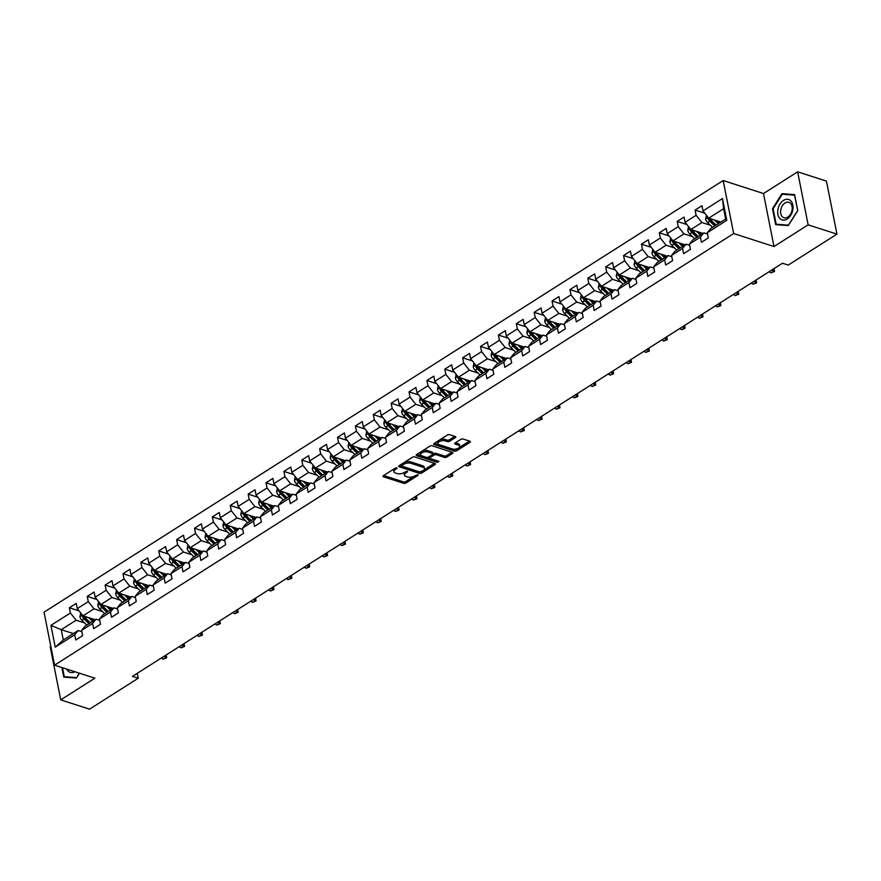 <?xml version="1.0" encoding="UTF-8"?>
<svg xmlns="http://www.w3.org/2000/svg" width="881" height="881" viewBox="0 0 881 881"><rect width="100%" height="100%" fill="white"/><g stroke="black" fill="none" stroke-linecap="round" stroke-linejoin="round"><path stroke-width="1.32" d="M396.935 467.833L395.36 468.086L383.411 475.685A1.619 0.749 168.8 0 0 382.949 476.357A1.619 0.749 168.8 0 0 383.411 476.764L403.773 483.328A1.619 0.749 168.8 0 0 406.031 482.975L417.979 475.377L417.979 474.617L414.852 475.85A5.187 2.412 168.8 0 1 407.628 476.973L405.932 476.423A5.187 2.412 168.8 0 1 404.456 475.145A5.187 2.412 168.8 0 1 405.91 472.965L407.463 471.225L404.335 472.458A5.187 2.412 168.8 0 1 397.111 473.582L395.415 473.031A5.187 2.412 168.8 0 1 393.928 471.753A5.187 2.412 168.8 0 1 395.393 469.573L396.935 467.833M455.334 437.604A1.619 0.749 168.8 0 0 455.785 436.932A1.619 0.749 168.8 0 0 455.323 436.524L449.607 434.685A1.619 0.749 168.8 0 0 447.361 435.038L434.08 443.473A1.619 0.749 168.8 0 0 433.628 444.156A1.619 0.749 168.8 0 0 434.091 444.553L454.453 451.116A1.619 0.749 168.8 0 0 456.699 450.764L469.98 442.328A1.619 0.749 168.8 0 0 470.432 441.645A1.619 0.749 168.8 0 0 469.969 441.249L463.076 439.024A1.619 0.749 168.8 0 0 460.818 439.377L455.136 442.989A1.619 0.749 168.8 0 0 454.673 443.661A1.619 0.749 168.8 0 0 455.147 444.068L458.56 445.169A4.328 2.015 168.8 0 1 459.805 446.238A4.328 2.015 168.8 0 1 457.371 448.649A4.328 2.015 168.8 0 1 452.548 448.991L439.145 444.674A4.328 2.015 168.8 0 1 437.901 443.606A4.328 2.015 168.8 0 1 440.335 441.194A4.328 2.015 168.8 0 1 445.158 440.841L447.394 441.568A1.619 0.749 168.8 0 0 449.651 441.216L455.334 437.604L455.103 436.458M773.992 246.548L808.141 224.842L836.95 234.126L826.455 181.112L797.646 171.828L763.497 193.534L723.158 180.528L733.664 233.542L773.992 246.548L763.497 193.534M50.845 646.478L50.228 646.874L60.734 699.888L94.884 678.183L54.545 665.177L733.664 233.542M60.734 699.888L89.543 709.172L138.24 678.216L137.271 673.315M836.95 234.126L788.242 265.082L782.482 263.232L132.48 676.366L138.24 678.216M414.632 456.92A1.619 0.749 168.8 0 0 412.374 457.272L399.104 465.708A1.619 0.749 168.8 0 0 398.641 466.39A1.619 0.749 168.8 0 0 399.104 466.787L419.466 473.35A1.619 0.749 168.8 0 0 421.724 472.998L434.994 464.562A1.619 0.749 168.8 0 0 435.456 463.891A1.619 0.749 168.8 0 0 434.994 463.483L414.632 456.92M416.592 454.585L429.862 446.149A1.619 0.749 168.8 0 1 432.119 445.797L452.482 452.371A1.619 0.749 168.8 0 1 452.944 452.768A1.619 0.749 168.8 0 1 452.482 453.451L446.81 457.063A1.619 0.749 168.8 0 1 444.553 457.404L436.293 454.75A1.619 0.749 168.8 0 0 434.036 455.092L430.269 457.492A1.619 0.749 168.8 0 0 429.807 458.175A1.619 0.749 168.8 0 0 430.269 458.572L438.87 461.347L437.295 462.338L416.592 455.664A1.619 0.749 168.8 0 1 416.129 455.268A1.619 0.749 168.8 0 1 416.592 454.585M723.158 180.528L44.05 612.163L54.545 665.177M704.8 213.202L695.076 210.074L696.111 215.294L685.11 222.287L684.074 217.067L677.203 221.428L678.238 226.659L667.236 233.652L666.201 228.421L659.318 232.793L660.365 238.024L649.363 245.017L648.317 239.786L641.445 244.158L642.48 249.389L631.479 256.382L630.444 251.151L623.572 255.523L624.607 260.754L613.605 267.747L612.57 262.516L605.688 266.888L606.723 272.108L595.721 279.101L594.686 273.87L587.814 278.242L588.849 283.473L577.848 290.466L576.813 285.235L569.941 289.607L570.976 294.838L559.975 301.831L558.939 296.6L552.057 300.972L553.092 306.203L542.09 313.195L541.055 307.965L534.183 312.337L535.219 317.567L524.217 324.56L523.182 319.329L516.31 323.701L517.345 328.921L506.344 335.914L505.309 330.683L498.426 335.055L499.461 340.286L488.459 347.279L487.424 342.048L480.552 346.42L481.588 351.651L470.586 358.644L469.551 353.413L462.668 357.785L463.703 363.016L452.702 370.009L451.667 364.778L444.795 369.15L445.83 374.381L434.829 381.374L433.793 376.143L426.922 380.504L427.957 385.735L416.955 392.728L415.92 387.497L409.037 391.869L410.072 397.1L399.071 404.093L398.036 398.862L391.164 403.234L392.199 408.465L381.198 415.458L380.163 410.227L373.291 414.599L374.326 419.83L363.324 426.822L362.289 421.592L355.406 425.964L356.442 431.194L345.44 438.187L344.405 432.956L337.533 437.317L338.568 442.548L327.567 449.541L326.532 444.31L319.649 448.682L320.684 453.913L309.683 460.906L308.647 455.675L301.776 460.047L302.811 465.278L291.809 472.271L290.774 467.04L283.902 471.412L284.937 476.643L273.936 483.636L272.901 478.405L266.018 482.777L267.053 488.008L256.052 494.99L255.016 489.77L248.145 494.131L249.18 499.362L238.178 506.355L237.143 501.124L230.271 505.496L231.307 510.727L220.305 517.72L219.27 512.489L212.387 516.861L213.422 522.092L202.421 529.085L201.386 523.854L194.514 528.226L195.549 533.457L184.547 540.449L183.512 535.219L176.629 539.59L177.676 544.821L166.674 551.803L165.628 546.583L158.756 550.944L159.791 556.175L148.79 563.168L147.755 557.937L140.883 562.309L141.918 567.54L130.917 574.533L129.881 569.302L122.999 573.674L124.034 578.905L113.032 585.898L111.997 580.667L105.125 585.039L106.161 590.27L95.159 597.263L94.124 592.032L87.252 596.404L88.287 601.624L77.286 608.617L76.251 603.397L69.368 607.758L70.403 612.989L50.922 625.378L55.239 647.15L63.3 639.991L78.189 630.521L81.856 631.71M695.076 210.074L701.959 205.702L702.994 210.933L722.475 198.544L726.781 220.327L707.3 232.705L708.335 237.936L701.463 242.308L700.428 237.077L689.427 244.07L690.462 249.301L683.59 253.673L682.544 248.442L671.542 255.435L672.588 260.666L665.706 265.038L664.67 259.807L653.669 266.8L654.704 272.031L647.832 276.392L646.797 271.172L635.796 278.165L636.831 283.385L629.948 287.757L628.913 282.526L617.911 289.519L618.947 294.75L612.075 299.122L611.04 293.891L600.038 300.884L601.073 306.114L594.201 310.486L593.166 305.255L582.165 312.248L583.2 317.479L576.317 321.851L575.282 316.62L564.28 323.613L565.316 328.844L558.444 333.205L557.409 327.985L546.407 334.967L547.442 340.198L540.571 344.57L539.535 339.339L528.534 346.332L529.569 351.563L522.686 355.935L521.651 350.704L510.65 357.697L511.685 362.928L504.813 367.3L503.778 362.069L492.776 369.062L493.812 374.293L486.929 378.665L485.894 373.434L474.892 380.427L475.927 385.658L469.055 390.019L468.02 384.799L457.019 391.781L458.054 397.012L451.182 401.384L450.147 396.153L439.145 403.146L440.181 408.377L433.298 412.749L432.263 407.518L421.261 414.51L422.296 419.741L415.425 424.113L414.389 418.882L403.388 425.875L404.423 431.106L397.551 435.478L396.516 430.247L385.515 437.24L386.55 442.471L379.667 446.832L378.632 441.601L367.63 448.594L368.665 453.825L361.794 458.197L360.758 452.966L349.757 459.959L350.792 465.19L343.909 469.562L342.874 464.331L331.873 471.324L332.908 476.555L326.036 480.927L325.001 475.696L313.999 482.689L315.035 487.92L308.163 492.292L307.128 487.061L296.126 494.054L297.161 499.285L290.278 503.646L289.243 498.415L278.242 505.408L279.277 510.639L272.405 515.011L271.37 509.78L260.369 516.773L261.404 522.004L254.532 526.375L253.497 521.145L242.495 528.137L243.53 533.368L236.648 537.74L235.612 532.509L224.611 539.502L225.646 544.733L218.774 549.105L217.739 543.874L206.738 550.867L207.773 556.087L200.901 560.459L199.855 555.228L188.853 562.221L189.9 567.452L183.017 571.824L181.982 566.593L170.98 573.586L172.015 578.817L165.143 583.189L164.108 577.958L153.107 584.951L154.142 590.182L147.259 594.554L146.224 589.323L135.222 596.316L136.258 601.547L129.386 605.919L128.351 600.688L117.349 607.681L118.384 612.901L111.513 617.273L110.477 612.042L99.476 619.035L100.511 624.266L93.628 628.638L92.593 623.407L81.592 630.4L82.627 635.63L75.755 640.002L74.72 634.772L55.239 647.15M702.983 233.421L690.858 229.512L701.86 222.519L710.339 225.25M707.564 234.016L703.897 232.837L692.895 239.83L689.427 244.07M701.86 222.519L696.111 215.294M690.858 229.512L685.11 222.287M700.428 237.077L703.897 232.837M685.099 244.786L672.985 240.876L683.986 233.883L692.466 236.615M689.68 245.381L686.024 244.202L675.022 251.184L671.542 255.435M683.986 233.883L678.238 226.659M672.985 240.876L667.236 233.652M682.544 248.442L686.024 244.202M667.225 256.14L655.101 252.23L666.102 245.237L674.593 247.979M671.807 256.734L668.15 255.556L657.149 262.549L653.669 266.8M666.102 245.237L660.365 238.024M655.101 252.23L649.363 245.017M664.67 259.807L668.15 255.556M649.352 267.505L637.227 263.595L648.229 256.602L656.708 259.344M653.933 268.099L650.266 266.921L639.265 273.914L635.796 278.165M648.229 256.602L642.48 249.389M637.227 263.595L631.479 256.382M646.797 271.172L650.266 266.921M631.468 278.87L619.343 274.96L630.344 267.967L638.835 270.698M636.049 279.464L632.393 278.286L621.391 285.279L617.911 289.519M630.344 267.967L624.607 260.754M619.343 274.96L613.605 267.747M628.913 282.526L632.393 278.286M613.594 290.234L601.47 286.325L612.471 279.332L620.951 282.063M618.176 290.829L614.52 289.651L603.518 296.644L600.038 300.884M612.471 279.332L606.723 272.108M601.47 286.325L595.721 279.101M611.04 293.891L614.52 289.651M595.721 301.599L583.596 297.69L594.598 290.697L603.078 293.428M600.291 302.194L596.635 301.005L585.634 307.998L582.165 312.248M594.598 290.697L588.849 283.473M583.596 297.69L577.848 290.466M593.166 305.255L596.635 301.005M577.837 312.953L565.712 309.044L576.714 302.051L585.204 304.793M582.418 313.548L578.762 312.37L567.76 319.363L564.28 323.613M576.714 302.051L570.976 294.838M565.712 309.044L559.975 301.831M575.282 316.62L578.762 312.37M559.964 324.318L547.839 320.409L558.84 313.416L567.32 316.158M564.545 324.913L560.878 323.734L549.876 330.727L546.407 334.967M558.84 313.416L553.092 306.203M547.839 320.409L542.09 313.195M557.409 327.985L560.878 323.734M542.079 335.683L529.966 331.774L540.967 324.781L549.447 327.512M546.66 336.278L543.004 335.099L532.003 342.092L528.534 346.332M540.967 324.781L535.219 317.567M529.966 331.774L524.217 324.56M539.535 339.339L543.004 335.099M524.206 347.048L512.081 343.138L523.083 336.146L531.573 338.877M528.787 347.643L525.131 346.464L514.13 353.457L510.65 357.697M523.083 336.146L517.345 328.921M512.081 343.138L506.344 335.914M521.651 350.704L525.131 346.464M506.333 358.413L494.208 354.503L505.209 347.51L513.689 350.242M510.914 359.007L507.247 357.818L496.245 364.811L492.776 369.062M505.209 347.51L499.461 340.286M494.208 354.503L488.459 347.279M503.778 362.069L507.247 357.818M488.448 369.767L476.324 365.857L487.325 358.864L495.816 361.606M493.03 370.361L489.373 369.183L478.372 376.176L474.892 380.427M487.325 358.864L481.588 351.651M476.324 365.857L470.586 358.644M485.894 373.434L489.373 369.183M470.575 381.132L458.45 377.222L469.452 370.229L477.931 372.971M475.156 381.726L471.5 380.548L460.499 387.541L457.019 391.781M469.452 370.229L463.703 363.016M458.45 377.222L452.702 370.009M468.02 384.799L471.5 380.548M452.702 392.497L440.577 388.587L451.579 381.594L460.058 384.325M457.283 393.091L453.616 391.913L442.614 398.906L439.145 403.146M451.579 381.594L445.83 374.381M440.577 388.587L434.829 381.374M450.147 396.153L453.616 391.913M434.818 403.861L422.693 399.952L433.694 392.959L442.185 395.69M439.399 404.456L435.743 403.278L424.741 410.271L421.261 414.51M433.694 392.959L427.957 385.735M422.693 399.952L416.955 392.728M432.263 407.518L435.743 403.278M416.944 415.226L404.82 411.317L415.821 404.324L424.301 407.055M421.525 415.821L417.858 414.632L406.857 421.625L403.388 425.875M415.821 404.324L410.072 397.1M404.82 411.317L399.071 404.093M414.389 418.882L417.858 414.632M399.06 426.58L386.946 422.671L397.948 415.678L406.427 418.42M403.641 427.175L399.985 425.997L388.984 432.989L385.515 437.24M397.948 415.678L392.199 408.465M386.946 422.671L381.198 415.458M396.516 430.247L399.985 425.997M381.187 437.945L369.062 434.036L380.063 427.043L388.554 429.785M385.768 438.54L382.112 437.361L371.11 444.354L367.63 448.594M380.063 427.043L374.326 419.83M369.062 434.036L363.324 426.822M378.632 441.601L382.112 437.361M363.313 449.31L351.189 445.401L362.19 438.408L370.67 441.139M367.895 449.905L364.227 448.726L353.226 455.719L349.757 459.959M362.19 438.408L356.442 431.194M351.189 445.401L345.44 438.187M360.758 452.966L364.227 448.726M345.429 460.675L333.304 456.765L344.306 449.773L352.796 452.504M350.01 461.27L346.354 460.091L335.353 467.084L331.873 471.324M344.306 449.773L338.568 442.548M333.304 456.765L327.567 449.541M342.874 464.331L346.354 460.091M327.556 472.04L315.431 468.13L326.433 461.137L334.912 463.869M332.137 472.634L328.481 471.445L317.479 478.438L313.999 482.689M326.433 461.137L320.684 453.913M315.431 468.13L309.683 460.906M325.001 475.696L328.481 471.445M309.683 483.394L297.558 479.484L308.559 472.491L317.039 475.233M314.264 483.988L310.597 482.81L299.595 489.803L296.126 494.054M308.559 472.491L302.811 465.278M297.558 479.484L291.809 472.271M307.128 487.061L310.597 482.81M291.798 494.759L279.673 490.849L290.675 483.856L299.166 486.598M296.379 495.353L292.723 494.175L281.722 501.168L278.242 505.408M290.675 483.856L284.937 476.643M279.673 490.849L273.936 483.636M289.243 498.415L292.723 494.175M273.925 506.123L261.8 502.214L272.802 495.221L281.281 497.952M278.506 506.718L274.839 505.54L263.837 512.533L260.369 516.773M272.802 495.221L267.053 488.008M261.8 502.214L256.052 494.99M271.37 509.78L274.839 505.54M256.052 517.488L243.927 513.579L254.928 506.586L263.408 509.317M260.622 518.083L256.966 516.905L245.964 523.898L242.495 528.137M254.928 506.586L249.18 499.362M243.927 513.579L238.178 506.355M253.497 521.145L256.966 516.905M238.167 528.842L226.043 524.933L237.044 517.951L245.535 520.682M242.749 529.448L239.092 528.259L228.091 535.252L224.611 539.502M237.044 517.951L231.307 510.727M226.043 524.933L220.305 517.72M235.612 532.509L239.092 528.259M220.294 540.207L208.169 536.298L219.171 529.305L227.65 532.047M224.875 540.802L221.208 539.624L210.207 546.616L206.738 550.867M219.171 529.305L213.422 522.092M208.169 536.298L202.421 529.085M217.739 543.874L221.208 539.624M202.41 551.572L190.285 547.663L201.286 540.67L209.777 543.412M206.991 552.167L203.335 550.988L192.333 557.981L188.853 562.221M201.286 540.67L195.549 533.457M190.285 547.663L184.547 540.449M199.855 555.228L203.335 550.988M184.536 562.937L172.412 559.028L183.413 552.035L191.904 554.766M189.118 563.532L185.462 562.353L174.46 569.346L170.98 573.586M183.413 552.035L177.676 544.821M172.412 559.028L166.674 551.803M181.982 566.593L185.462 562.353M166.663 574.302L154.538 570.392L165.54 563.4L174.02 566.131M171.244 574.897L167.577 573.718L156.576 580.7L153.107 584.951M165.54 563.4L159.791 556.175M154.538 570.392L148.79 563.168M164.108 577.958L167.577 573.718M148.779 585.656L136.654 581.746L147.656 574.764L156.146 577.495M153.36 586.25L149.704 585.072L138.702 592.065L135.222 596.316M147.656 574.764L141.918 567.54M136.654 581.746L130.917 574.533M146.224 589.323L149.704 585.072M130.906 597.021L118.781 593.111L129.782 586.118L138.262 588.86M135.487 597.615L131.831 596.437L120.829 603.43L117.349 607.681M129.782 586.118L124.034 578.905M118.781 593.111L113.032 585.898M128.351 600.688L131.831 596.437M113.032 608.386L100.908 604.476L111.909 597.483L120.389 600.225M117.602 608.98L113.946 607.802L102.945 614.795L99.476 619.035M111.909 597.483L106.161 590.27M100.908 604.476L95.159 597.263M110.477 612.042L113.946 607.802M95.148 619.75L83.023 615.841L94.025 608.848L102.515 611.579M99.729 620.345L96.073 619.167L85.072 626.16L81.592 630.4M94.025 608.848L88.287 601.624M83.023 615.841L77.286 608.617M92.593 623.407L96.073 619.167M73.376 633.593L61.252 629.684L76.151 620.213L84.631 622.944M76.151 620.213L70.403 612.989M63.3 639.991L61.252 629.684L50.922 625.378M74.72 634.772L78.189 630.521M808.141 224.842L797.646 171.828M707.3 232.705L710.78 228.465L725.68 218.995L723.631 208.676L708.731 218.147L720.856 222.056M726.781 220.327L725.68 218.995M723.631 208.676L722.475 198.544M708.731 218.147L702.994 210.933M79.092 610.896L69.368 607.758M96.965 599.532L87.252 596.404M114.849 588.167L105.125 585.039M132.723 576.813L122.999 573.674M150.607 565.448L140.883 562.309M168.48 554.083L158.756 550.944M186.354 542.718L176.629 539.59M204.238 531.353L194.514 528.226M222.111 519.999L212.387 516.861M239.984 508.634L230.271 505.496M257.869 497.269L248.145 494.131M275.742 485.905L266.018 482.777M293.626 474.54L283.902 471.412M311.5 463.186L301.776 460.047M329.373 451.821L319.649 448.682M347.257 440.456L337.533 437.317M365.13 429.091L355.406 425.964M383.004 417.737L373.291 414.599M400.888 406.372L391.164 403.234M418.761 395.007L409.037 391.869M436.635 383.642L426.922 380.504M454.519 372.278L444.795 369.15M472.392 360.924L462.668 357.785M490.276 349.559L480.552 346.42M508.15 338.194L498.426 335.055M526.023 326.829L516.31 323.701M543.907 315.464L534.183 312.337M561.781 304.11L552.057 300.972M579.654 292.745L569.941 289.607M597.538 281.38L587.814 278.242M615.412 270.015L605.688 266.888M633.296 258.651L623.572 255.523M651.169 247.297L641.445 244.158M669.042 235.932L659.318 232.793M686.927 224.567L677.203 221.428M61.868 667.534L63.762 677.104L76.405 678.051L79.466 673.205M794.607 194.613L781.965 193.655L772.494 208.665L775.654 224.633L788.286 225.591L797.768 210.581L794.607 194.613M773.133 208.874L772.494 208.665M784.178 194.371L781.965 193.655M394.369 468.714A5.187 2.412 168.8 0 0 393.653 470.322L393.928 471.753M404.886 472.106A5.187 2.412 168.8 0 0 404.17 473.714L404.456 475.145M383.687 475.509L403.487 481.896A1.619 0.749 168.8 0 0 405.745 481.544L413.905 476.357M423.75 470.102L434.432 463.307M399.379 465.531L419.18 471.919A1.619 0.749 168.8 0 0 420.028 471.996M401.923 465.432L401.923 466.181L419.797 471.952L423.001 470.663A5.187 2.412 168.8 0 0 424.466 468.494A5.187 2.412 168.8 0 0 422.99 467.216L410.766 463.274A5.187 2.412 168.8 0 0 403.553 464.397L401.923 465.432L401.648 464.078M401.351 464.276L401.604 465.906M424.466 468.494L424.19 467.062A5.187 2.412 168.8 0 0 422.704 465.774L422.99 467.216M404.214 462.459A5.187 2.412 168.8 0 1 410.491 461.842L422.704 465.774M451.931 452.184L446.524 455.62L446.81 457.063M432.813 454.255L433.749 453.66A1.619 0.749 168.8 0 1 436.007 453.308L444.266 455.973A1.619 0.749 168.8 0 0 446.524 455.62M429.62 456.38A1.619 0.749 168.8 0 0 429.532 456.732L429.807 458.175M416.867 454.409L437.681 460.961M427.726 451.986A4.328 2.015 168.8 0 0 422.902 452.327A4.328 2.015 168.8 0 0 420.468 454.739A4.328 2.015 168.8 0 0 421.702 455.807L426.426 457.327A1.619 0.749 168.8 0 0 428.684 456.975L432.45 454.585A1.619 0.749 168.8 0 0 432.912 453.902A1.619 0.749 168.8 0 0 432.45 453.506L427.726 451.986L427.439 450.554A4.328 2.015 168.8 0 0 421.955 451.171M420.942 451.821A4.328 2.015 168.8 0 0 420.182 453.308L420.468 454.739M432.912 453.902L432.626 452.471A1.619 0.749 168.8 0 0 432.164 452.074L432.45 453.506M427.439 450.554L432.164 452.074M439.707 439.894A4.328 2.015 168.8 0 1 444.872 439.41L447.108 440.137A1.619 0.749 168.8 0 0 449.365 439.784L454.772 436.348M438.176 440.874A4.328 2.015 168.8 0 0 437.615 442.163L437.901 443.606M459.805 446.238L459.519 444.806A4.328 2.015 168.8 0 0 458.274 443.738L458.56 445.169M455.411 442.813L458.274 443.738M434.355 443.297L454.167 449.684A1.619 0.749 168.8 0 0 456.424 449.332L457.713 448.517M459.243 447.537L469.419 441.073M80.733 612.956L79.896 616.711A4.372 2.478 57.6 0 0 81.889 620.257L86.79 625.058M88.695 617.669L92.527 621.413M91.426 618.55L93.606 620.687A10.473 5.947 57.6 0 0 93.639 620.709M90.082 622.966A10.473 5.947 -122.4 0 1 90.049 622.944L84.587 617.581A2.225 1.266 -122.4 0 1 84.091 616.986L82.429 616.447A4.372 2.478 57.6 0 0 84.069 618.88L88.97 623.682M90.347 622.801L85.446 617.999A4.372 2.478 -122.4 0 1 84.102 616.182M82.605 615.301L82.429 616.447M161.245 658.074L163.139 659.164L166.013 657.347L165.969 655.079M164.108 656.257L166.674 657.788L163.139 659.164M166.212 654.924L166.674 657.788M66.042 677.269L64.291 676.707L62.518 667.743M79.356 673.172L76.537 677.632L64.291 676.707M66.736 669.108A10.726 7.279 -72.1 0 0 74.885 671.729M783.517 200.383A10.726 7.279 -72.1 0 0 777.912 214.435A10.726 7.279 -72.1 0 0 787.207 219.006A10.726 7.279 -72.1 0 0 792.812 204.965A10.726 7.279 -72.1 0 0 783.517 200.383M785.015 202.982A8.116 5.517 -72.1 0 0 780.632 211.044A8.116 5.517 -72.1 0 0 783.914 217.761A8.116 5.517 -72.1 0 0 787.801 217.089A8.116 5.517 -72.1 0 0 792.195 209.028A8.116 5.517 -72.1 0 0 788.902 202.311A8.116 5.517 -72.1 0 0 785.015 202.982M797.602 210.625L788.418 225.162L776.172 224.237L773.111 208.775L782.295 194.227L794.541 195.153L797.723 210.658M777.923 224.809L776.172 224.237M98.606 601.591L97.78 605.346A4.372 2.478 57.6 0 0 99.773 608.892L104.674 613.694M106.568 606.304L110.4 610.059M109.299 607.185L111.48 609.322A10.473 5.947 57.6 0 0 111.513 609.355M107.956 611.612A10.473 5.947 -122.4 0 1 107.934 611.579L102.46 606.216A2.225 1.266 -122.4 0 1 101.965 605.621L100.313 605.082A4.372 2.478 57.6 0 0 101.943 607.516L106.843 612.317M108.22 611.436L103.319 606.635A4.372 2.478 -122.4 0 1 101.976 604.818M100.478 603.937L100.313 605.082M116.49 590.226L115.653 593.981A4.372 2.478 57.6 0 0 117.647 597.538L122.547 602.34M124.452 594.939L128.274 598.695M127.183 595.82L129.364 597.957A10.473 5.947 57.6 0 0 129.386 597.99M125.84 600.247A10.473 5.947 -122.4 0 1 125.807 600.214L120.334 594.862A2.225 1.266 -122.4 0 1 119.849 594.257L118.186 593.728A4.372 2.478 57.6 0 0 119.827 596.151L124.728 600.952M126.104 600.082L121.204 595.281A4.372 2.478 -122.4 0 1 119.849 593.464M118.351 592.583L118.186 593.728M179.129 646.709L181.023 647.799L183.887 645.982L183.854 643.714M181.993 644.892L184.547 646.423L181.023 647.799M184.085 643.559L184.547 646.423M197.003 635.355L198.897 636.434L201.76 634.617L201.727 632.349M199.866 633.527L202.432 635.058L198.897 636.434M201.958 632.206L202.432 635.058M134.364 578.872L133.538 582.627A4.372 2.478 57.6 0 0 135.52 586.173L140.42 590.975M142.326 583.574L146.158 587.33M145.057 584.455L147.237 586.592A10.473 5.947 57.6 0 0 147.27 586.625M143.713 588.882A10.473 5.947 -122.4 0 1 143.68 588.849L138.218 583.497A2.225 1.266 -122.4 0 1 137.722 582.892L136.059 582.363A4.372 2.478 57.6 0 0 137.7 584.786L142.601 589.587M143.977 588.717L139.077 583.916A4.372 2.478 -122.4 0 1 137.733 582.099M136.236 581.218L136.059 582.363M152.237 567.507L151.411 571.262A4.372 2.478 57.6 0 0 153.404 574.808L158.305 579.61M160.199 572.221L164.031 575.965M165.11 575.238A10.473 5.947 57.6 0 0 165.143 575.26L162.93 573.102M161.586 577.518A10.473 5.947 -122.4 0 1 161.564 577.495L156.091 572.132A2.225 1.266 -122.4 0 1 155.596 571.538L153.944 570.998A4.372 2.478 57.6 0 0 155.585 573.421L160.474 578.222M161.851 577.352L156.95 572.551A4.372 2.478 -122.4 0 1 155.607 570.734M154.109 569.853L153.944 570.998M170.121 556.142L169.284 559.898A4.372 2.478 57.6 0 0 171.277 563.444L176.178 568.245M178.083 560.856L181.904 564.6M180.814 561.737L182.995 563.873A10.473 5.947 57.6 0 0 183.017 563.895M179.471 566.153A10.473 5.947 -122.4 0 1 179.438 566.131L173.975 560.768A2.225 1.266 -122.4 0 1 173.48 560.173L171.817 559.633A4.372 2.478 57.6 0 0 173.458 562.067L178.358 566.868M179.735 565.987L174.834 561.186A4.372 2.478 -122.4 0 1 173.48 559.369M171.982 558.488L171.817 559.633M214.876 623.99L216.77 625.081L219.644 623.252L219.6 620.984M217.75 622.173L220.305 623.704L216.77 625.081M219.843 620.841L220.305 623.704M232.76 612.625L234.654 613.716L237.518 611.888L237.485 609.619M235.623 610.808L238.189 612.339L234.654 613.716M237.716 609.476L238.189 612.339M250.633 601.26L252.528 602.351L255.391 600.534L255.358 598.265M253.497 599.443L256.063 600.974L252.528 602.351M255.589 598.111L256.063 600.974M187.994 544.777L187.168 548.533A4.372 2.478 57.6 0 0 189.162 552.079L194.062 556.88M195.956 549.491L199.789 553.246M198.688 550.372L200.868 552.508A10.473 5.947 57.6 0 0 200.901 552.541M197.344 554.799A10.473 5.947 -122.4 0 1 197.322 554.766L191.849 549.403A2.225 1.266 -122.4 0 1 191.353 548.808L189.701 548.268A4.372 2.478 57.6 0 0 191.331 550.702L196.232 555.504M197.608 554.623L192.708 549.821A4.372 2.478 -122.4 0 1 191.364 548.004M189.867 547.123L189.701 548.268M268.518 589.907L270.412 590.986L273.275 589.169L273.242 586.9M271.381 588.079L273.936 589.609L270.412 590.986M273.473 586.746L273.936 589.609M205.879 533.412L205.042 537.168A4.372 2.478 57.6 0 0 207.035 540.725L211.936 545.526M213.841 538.126L217.662 541.881M218.752 541.143A10.473 5.947 57.6 0 0 218.774 541.176L216.572 539.007M215.228 543.434A10.473 5.947 -122.4 0 1 215.195 543.401L209.722 538.049A2.225 1.266 -122.4 0 1 209.238 537.443L207.575 536.914A4.372 2.478 57.6 0 0 209.215 539.337L214.116 544.139M215.482 543.269L210.592 538.467A4.372 2.478 -122.4 0 1 209.238 536.65M207.74 535.769L207.575 536.914M286.391 578.542L288.285 579.621L291.148 577.804L291.115 575.535M289.254 576.714L291.82 578.244L288.285 579.621M291.347 575.392L291.82 578.244M223.752 522.059L222.915 525.814A4.372 2.478 57.6 0 0 224.908 529.36L229.809 534.161M231.714 526.761L235.546 530.516M234.445 527.642L236.626 529.778A10.473 5.947 57.6 0 0 236.648 529.811M233.102 532.069A10.473 5.947 -122.4 0 1 233.069 532.036L227.606 526.684A2.225 1.266 -122.4 0 1 227.111 526.078L225.448 525.55A4.372 2.478 57.6 0 0 227.089 527.972L231.989 532.774M233.366 531.904L228.465 527.102A4.372 2.478 -122.4 0 1 227.122 525.285M225.624 524.404L225.448 525.55M304.264 567.177L306.159 568.267L309.022 566.439L308.989 564.17M307.128 565.36L309.694 566.89L306.159 568.267M309.231 564.027L309.694 566.89M241.625 510.694L240.799 514.449A4.372 2.478 57.6 0 0 242.793 517.995L247.693 522.796M249.587 515.407L253.42 519.151M252.318 516.288L254.499 518.424A10.473 5.947 57.6 0 0 254.532 518.446M250.975 520.704A10.473 5.947 -122.4 0 1 250.953 520.682L245.48 515.319A2.225 1.266 -122.4 0 1 244.984 514.724L243.332 514.185A4.372 2.478 57.6 0 0 244.962 516.607L249.863 521.409M251.239 520.539L246.339 515.737A4.372 2.478 -122.4 0 1 244.995 513.92M243.497 513.039L243.332 514.185M322.149 555.812L324.043 556.902L326.906 555.074L326.873 552.816M325.012 553.995L327.567 555.526L324.043 556.902M327.104 552.662L327.567 555.526M259.51 499.329L258.673 503.084A4.372 2.478 57.6 0 0 260.666 506.63L265.566 511.432M267.472 504.042L271.293 507.797M272.383 507.06A10.473 5.947 57.6 0 0 272.405 507.082L270.203 504.923M268.859 509.339A10.473 5.947 -122.4 0 1 268.826 509.317L263.353 503.954A2.225 1.266 -122.4 0 1 262.868 503.359L261.205 502.82A4.372 2.478 57.6 0 0 262.846 505.254L267.747 510.055M269.123 509.174L264.223 504.373A4.372 2.478 -122.4 0 1 262.868 502.555M261.371 501.674L261.205 502.82M340.022 544.447L341.916 545.537L344.779 543.72L344.746 541.452M342.885 542.63L345.451 544.161L341.916 545.537M344.978 541.297L345.451 544.161M277.383 487.964L276.557 491.719A4.372 2.478 57.6 0 0 278.539 495.265L283.44 500.067M285.345 492.677L289.177 496.432M288.076 493.558L290.256 495.695A10.473 5.947 57.6 0 0 290.29 495.728M286.732 497.985A10.473 5.947 -122.4 0 1 286.699 497.952L281.237 492.589A2.225 1.266 -122.4 0 1 280.742 491.994L279.079 491.455A4.372 2.478 57.6 0 0 280.72 493.889L285.62 498.69M286.997 497.809L282.096 493.008A4.372 2.478 -122.4 0 1 280.753 491.191M279.255 490.321L279.079 491.455M357.895 533.093L359.789 534.172L362.664 532.355L362.62 530.087M360.77 531.265L363.324 532.796L359.789 534.172M362.862 529.933L363.324 532.796M295.256 476.61L294.43 480.365A4.372 2.478 57.6 0 0 296.423 483.911L301.324 488.713M303.218 481.312L307.051 485.068M305.949 482.193L308.13 484.33A10.473 5.947 57.6 0 0 308.163 484.363M304.606 486.62A10.473 5.947 -122.4 0 1 304.584 486.587L299.111 481.235A2.225 1.266 -122.4 0 1 298.615 480.63L296.963 480.101A4.372 2.478 57.6 0 0 298.604 482.524L303.493 487.325M304.87 486.455L299.969 481.654A4.372 2.478 -122.4 0 1 298.626 479.837M297.128 478.956L296.963 480.101M375.78 521.728L377.674 522.807L380.537 520.99L380.504 518.722M378.643 519.9L381.209 521.442L377.674 522.807M380.735 518.579L381.209 521.442M313.14 465.245L312.303 469A4.372 2.478 57.6 0 0 314.297 472.546L319.197 477.348M321.102 469.947L324.924 473.703M326.014 472.965A10.473 5.947 57.6 0 0 326.036 472.998L323.834 470.828M322.49 475.255A10.473 5.947 -122.4 0 1 322.457 475.222L316.995 469.87A2.225 1.266 -122.4 0 1 316.499 469.265L314.836 468.736A4.372 2.478 57.6 0 0 316.477 471.159L321.378 475.96M322.754 475.09L317.854 470.289A4.372 2.478 -122.4 0 1 316.499 468.472M315.002 467.591L314.836 468.736M393.653 510.363L395.547 511.454L398.41 509.625L398.377 507.357M396.516 508.546L399.082 510.077L395.547 511.454M398.608 507.214L399.082 510.077M331.014 453.88L330.188 457.635A4.372 2.478 57.6 0 0 332.181 461.181L337.071 465.983M338.976 458.594L342.808 462.338M341.707 459.475L343.887 461.611A10.473 5.947 57.6 0 0 343.92 461.633M340.363 463.891A10.473 5.947 -122.4 0 1 340.341 463.869L334.868 458.505A2.225 1.266 -122.4 0 1 334.373 457.911L332.721 457.371A4.372 2.478 57.6 0 0 334.351 459.794L339.251 464.595M340.628 463.725L335.727 458.924A4.372 2.478 -122.4 0 1 334.384 457.107M332.886 456.226L332.721 457.371M411.537 498.998L413.431 500.089L416.295 498.261L416.25 496.003M414.4 497.181L416.955 498.712L413.431 500.089M416.493 495.849L416.955 498.712M348.887 442.515L348.061 446.271A4.372 2.478 57.6 0 0 350.054 449.817L354.955 454.618M356.86 447.229L360.681 450.984M359.591 448.11L361.761 450.246A10.473 5.947 57.6 0 0 361.794 450.268M358.248 452.526A10.473 5.947 -122.4 0 1 358.215 452.504L352.741 447.141A2.225 1.266 -122.4 0 1 352.257 446.546L350.594 446.006A4.372 2.478 57.6 0 0 352.235 448.44L357.135 453.241M358.501 452.36L353.611 447.559A4.372 2.478 -122.4 0 1 352.257 445.742M350.759 444.861L350.594 446.006M429.41 487.634L431.305 488.724L434.168 486.907L434.135 484.638M432.274 485.816L434.84 487.347L431.305 488.724M434.366 484.484L434.84 487.347M366.771 431.15L365.934 434.906A4.372 2.478 57.6 0 0 367.928 438.452L372.828 443.253M374.733 435.864L378.566 439.619M379.645 438.881A10.473 5.947 57.6 0 0 379.667 438.914L377.464 436.745M376.121 441.172A10.473 5.947 -122.4 0 1 376.088 441.139L370.626 435.776A2.225 1.266 -122.4 0 1 370.13 435.181L368.467 434.641A4.372 2.478 57.6 0 0 370.108 437.075L375.009 441.877M376.385 440.996L371.485 436.194A4.372 2.478 -122.4 0 1 370.13 434.388M368.643 433.507L368.467 434.641M447.284 476.28L449.178 477.359L452.041 475.542L452.008 473.273M450.147 474.452L452.713 475.982L449.178 477.359M452.25 473.119L452.713 475.982M384.645 419.797L383.819 423.552A4.372 2.478 57.6 0 0 385.812 427.098L390.712 431.899M392.607 424.499L396.439 428.254M395.338 425.38L397.518 427.516A10.473 5.947 57.6 0 0 397.551 427.549M393.994 429.807A10.473 5.947 -122.4 0 1 393.972 429.774L388.499 424.422A2.225 1.266 -122.4 0 1 388.003 423.816L386.352 423.287A4.372 2.478 57.6 0 0 387.981 425.71L392.882 430.512M394.259 429.642L389.358 424.84A4.372 2.478 -122.4 0 1 388.014 423.023M386.517 422.142L386.352 423.287M465.168 464.915L467.062 465.994L469.925 464.177L469.892 461.908M468.031 463.087L470.586 464.628L467.062 465.994M470.124 461.765L470.586 464.628M402.529 408.432L401.692 412.187A4.372 2.478 57.6 0 0 403.685 415.733L408.586 420.534M410.491 413.145L414.312 416.889M413.222 414.015L415.403 416.151A10.473 5.947 57.6 0 0 415.425 416.184M411.879 418.442A10.473 5.947 -122.4 0 1 411.845 418.42L406.372 413.057A2.225 1.266 -122.4 0 1 405.888 412.451L404.225 411.923A4.372 2.478 57.6 0 0 405.866 414.345L410.766 419.147M412.143 418.277L407.242 413.475A4.372 2.478 -122.4 0 1 405.888 411.658M404.39 410.777L404.225 411.923M483.041 453.55L484.935 454.64L487.799 452.812L487.766 450.543M485.905 451.733L488.47 453.263L484.935 454.64M487.997 450.4L488.47 453.263M420.402 397.067L419.565 400.822A4.372 2.478 57.6 0 0 421.559 404.368L426.459 409.169M428.364 401.78L432.197 405.524M433.276 404.797A10.473 5.947 57.6 0 0 433.309 404.82L431.095 402.661M429.752 407.077A10.473 5.947 -122.4 0 1 429.719 407.055L424.257 401.692A2.225 1.266 -122.4 0 1 423.761 401.097L422.098 400.558A4.372 2.478 57.6 0 0 423.739 402.98L428.64 407.782M430.016 406.912L425.116 402.11A4.372 2.478 -122.4 0 1 423.772 400.293M422.274 399.412L422.098 400.558M500.915 442.185L502.809 443.275L505.683 441.458L505.639 439.19M503.789 440.368L506.344 441.899L502.809 443.275M505.881 439.035L506.344 441.899M438.275 385.702L437.45 389.457A4.372 2.478 57.6 0 0 439.443 393.003L444.343 397.805M446.238 390.415L450.07 394.17M448.969 391.296L451.149 393.433A10.473 5.947 57.6 0 0 451.182 393.455M447.625 395.712A10.473 5.947 -122.4 0 1 447.603 395.69L442.13 390.327A2.225 1.266 -122.4 0 1 441.634 389.732L439.982 389.193A4.372 2.478 57.6 0 0 441.623 391.627L446.513 396.428M447.889 395.547L442.989 390.746A4.372 2.478 -122.4 0 1 441.645 388.928M440.148 388.047L439.982 389.193M518.799 430.82L520.693 431.91L523.556 430.093L523.523 427.825M521.662 429.003L524.228 430.534L520.693 431.91M523.755 427.67L524.228 430.534M456.16 374.337L455.323 378.092A4.372 2.478 57.6 0 0 457.316 381.649L462.217 386.44M464.122 379.05L467.943 382.806M466.853 379.931L469.033 382.068A10.473 5.947 57.6 0 0 469.055 382.101M465.509 384.358A10.473 5.947 -122.4 0 1 465.476 384.325L460.014 378.962A2.225 1.266 -122.4 0 1 459.519 378.367L457.856 377.828A4.372 2.478 57.6 0 0 459.497 380.262L464.397 385.063M465.774 384.182L460.873 379.381A4.372 2.478 -122.4 0 1 459.519 377.575M458.021 376.694L457.856 377.828M536.672 419.466L538.566 420.545L541.43 418.728L541.397 416.46M539.535 417.638L542.101 419.169L538.566 420.545M541.628 416.306L542.101 419.169M474.033 362.983L473.207 366.738A4.372 2.478 57.6 0 0 475.2 370.284L480.09 375.086M481.995 367.685L485.827 371.441M484.726 368.566L486.907 370.703A10.473 5.947 57.6 0 0 486.94 370.736M483.383 372.993A10.473 5.947 -122.4 0 1 483.35 372.96L477.887 367.608A2.225 1.266 -122.4 0 1 477.392 367.003L475.74 366.474A4.372 2.478 57.6 0 0 477.37 368.897L482.27 373.698M483.647 372.828L478.746 368.027A4.372 2.478 -122.4 0 1 477.403 366.21M475.905 365.329L475.74 366.474M554.545 408.101L556.451 409.18L559.314 407.363L559.27 405.095M557.42 406.273L559.975 407.815L556.451 409.18M559.512 404.952L559.975 407.815M491.906 351.618L491.08 355.373A4.372 2.478 57.6 0 0 493.074 358.919L497.974 363.721M499.868 356.331L503.701 360.076M502.599 357.212L504.78 359.349A10.473 5.947 57.6 0 0 504.813 359.371M501.256 361.628A10.473 5.947 -122.4 0 1 501.234 361.606L495.761 356.243A2.225 1.266 -122.4 0 1 495.265 355.638L493.613 355.109A4.372 2.478 57.6 0 0 495.254 357.532L500.155 362.333M501.52 361.463L496.631 356.662A4.372 2.478 -122.4 0 1 495.276 354.845M493.778 353.964L493.613 355.109M572.43 396.736L574.324 397.827L577.187 395.998L577.154 393.73M575.293 394.919L577.859 396.45L574.324 397.827M577.385 393.587L577.859 396.45M509.791 340.253L508.954 344.008A4.372 2.478 57.6 0 0 510.947 347.555L515.848 352.356M517.753 344.967L521.585 348.711M520.484 345.848L522.664 347.984A10.473 5.947 57.6 0 0 522.686 348.006M519.14 350.264A10.473 5.947 -122.4 0 1 519.107 350.242L513.645 344.878A2.225 1.266 -122.4 0 1 513.149 344.284L511.487 343.744A4.372 2.478 57.6 0 0 513.127 346.167L518.028 350.968M519.405 350.098L514.504 345.297A4.372 2.478 -122.4 0 1 513.149 343.48M511.652 342.599L511.487 343.744M590.303 385.371L592.197 386.462L595.06 384.645L595.027 382.376M593.166 383.554L595.732 385.085L592.197 386.462M595.27 382.222L595.732 385.085M527.664 328.888L526.838 332.644A4.372 2.478 57.6 0 0 528.831 336.19L533.732 340.991M535.626 333.602L539.458 337.357M538.357 334.483L540.538 336.619A10.473 5.947 57.6 0 0 540.571 336.641M537.014 338.899A10.473 5.947 -122.4 0 1 536.992 338.877L531.518 333.514A2.225 1.266 -122.4 0 1 531.023 332.919L529.371 332.379A4.372 2.478 57.6 0 0 531.001 334.813L535.901 339.614M537.278 338.733L532.377 333.932A4.372 2.478 -122.4 0 1 531.034 332.115M529.536 331.234L529.371 332.379M608.187 374.007L610.081 375.097L612.945 373.28L612.912 371.011M611.051 372.189L613.605 373.72L610.081 375.097M613.143 370.857L613.605 373.72M545.548 317.523L544.711 321.279A4.372 2.478 57.6 0 0 546.705 324.836L551.605 329.637M553.51 322.237L557.332 325.992M556.241 323.118L558.422 325.254A10.473 5.947 57.6 0 0 558.444 325.287M554.898 327.545A10.473 5.947 -122.4 0 1 554.865 327.512L549.392 322.16A2.225 1.266 -122.4 0 1 548.907 321.554L547.244 321.014A4.372 2.478 57.6 0 0 548.885 323.448L553.786 328.25M555.162 327.369L550.262 322.578A4.372 2.478 -122.4 0 1 548.907 320.761M547.409 319.88L547.244 321.014M626.061 362.653L627.955 363.732L630.818 361.915L630.785 359.646M628.924 360.825L631.49 362.355L627.955 363.732M631.016 359.492L631.49 362.355M563.422 306.17L562.585 309.925A4.372 2.478 57.6 0 0 564.578 313.471L569.478 318.272M571.384 310.872L575.216 314.627M574.115 311.753L576.295 313.889A10.473 5.947 57.6 0 0 576.328 313.922M572.771 316.18A10.473 5.947 -122.4 0 1 572.738 316.147L567.276 310.795A2.225 1.266 -122.4 0 1 566.78 310.189L565.117 309.66A4.372 2.478 57.6 0 0 566.758 312.083L571.659 316.885M573.035 316.015L568.135 311.213A4.372 2.478 -122.4 0 1 566.791 309.396M565.294 308.515L565.117 309.66M643.934 351.288L645.828 352.378L648.702 350.55L648.658 348.281M646.808 349.46L649.363 351.001L645.828 352.378M648.901 348.138L649.363 351.001M581.295 294.805L580.469 298.56A4.372 2.478 57.6 0 0 582.462 302.106L587.363 306.907M589.257 299.518L593.089 303.262M591.988 300.399L594.168 302.535A10.473 5.947 57.6 0 0 594.201 302.557M590.644 304.815A10.473 5.947 -122.4 0 1 590.622 304.793L585.149 299.43A2.225 1.266 -122.4 0 1 584.654 298.824L583.002 298.296A4.372 2.478 57.6 0 0 584.632 300.718L589.532 305.52M590.909 304.65L586.008 299.848A4.372 2.478 -122.4 0 1 584.665 298.031M583.167 297.15L583.002 298.296M661.818 339.923L663.712 341.013L666.576 339.185L666.543 336.916M664.681 338.106L667.247 339.637L663.712 341.013M666.774 336.773L667.247 339.637M599.179 283.44L598.342 287.195A4.372 2.478 57.6 0 0 600.335 290.741L605.236 295.542M607.141 288.153L610.962 291.897M612.053 291.171A10.473 5.947 57.6 0 0 612.075 291.193L609.872 289.034M608.529 293.45A10.473 5.947 -122.4 0 1 608.496 293.428L603.022 288.065A2.225 1.266 -122.4 0 1 602.538 287.47L600.875 286.931A4.372 2.478 57.6 0 0 602.516 289.353L607.416 294.155M608.793 293.285L603.892 288.483A4.372 2.478 -122.4 0 1 602.538 286.666M601.04 285.785L600.875 286.931M679.692 328.558L681.586 329.648L684.449 327.831L684.416 325.563M682.555 326.741L685.121 328.272L681.586 329.648M684.647 325.408L685.121 328.272M617.052 272.075L616.226 275.83A4.372 2.478 57.6 0 0 618.22 279.376L623.109 284.178M625.014 276.788L628.847 280.543M627.746 277.669L629.926 279.806A10.473 5.947 57.6 0 0 629.959 279.828M626.402 282.096A10.473 5.947 -122.4 0 1 626.369 282.063L620.907 276.7A2.225 1.266 -122.4 0 1 620.411 276.105L618.759 275.566A4.372 2.478 57.6 0 0 620.389 278L625.29 282.801M626.666 281.92L621.766 277.119A4.372 2.478 -122.4 0 1 620.422 275.301M618.925 274.42L618.759 275.566M697.565 317.193L699.459 318.283L702.333 316.466L702.289 314.198M700.439 315.376L702.994 316.907L699.459 318.283M702.531 314.043L702.994 316.907M634.926 260.71L634.1 264.465A4.372 2.478 57.6 0 0 636.093 268.022L640.994 272.824M642.888 265.423L646.72 269.179M645.619 266.304L647.799 268.441A10.473 5.947 57.6 0 0 647.832 268.474M644.275 270.731A10.473 5.947 -122.4 0 1 644.253 270.698L638.78 265.346A2.225 1.266 -122.4 0 1 638.285 264.74L636.633 264.212A4.372 2.478 57.6 0 0 638.273 266.635L643.174 271.436M644.54 270.566L639.639 265.765A4.372 2.478 -122.4 0 1 638.296 263.948M636.798 263.067L636.633 264.212M715.449 305.839L717.343 306.918L720.206 305.101L720.173 302.833M718.312 304.011L720.878 305.542L717.343 306.918M720.405 302.679L720.878 305.542M652.81 249.356L651.973 253.111A4.372 2.478 57.6 0 0 653.966 256.657L658.867 261.459M660.772 254.058L664.593 257.814M665.684 257.076A10.473 5.947 57.6 0 0 665.706 257.109L663.503 254.939M662.16 259.366A10.473 5.947 -122.4 0 1 662.127 259.333L656.664 253.981A2.225 1.266 -122.4 0 1 656.169 253.376L654.506 252.847A4.372 2.478 57.6 0 0 656.147 255.27L661.047 260.071M662.424 259.201L657.523 254.4A4.372 2.478 -122.4 0 1 656.169 252.583M654.671 251.702L654.506 252.847M733.322 294.474L735.217 295.564L738.08 293.736L738.047 291.468M736.186 292.657L738.752 294.188L735.217 295.564M738.289 291.325L738.752 294.188M670.683 237.991L669.857 241.746A4.372 2.478 57.6 0 0 671.851 245.292L676.751 250.094M678.645 242.704L682.478 246.449M681.376 243.585L683.557 245.722A10.473 5.947 57.6 0 0 683.59 245.744M680.033 248.001A10.473 5.947 -122.4 0 1 680.011 247.979L674.538 242.616A2.225 1.266 -122.4 0 1 674.042 242.011L672.39 241.482A4.372 2.478 57.6 0 0 674.02 243.905L678.921 248.706M680.297 247.836L675.397 243.035A4.372 2.478 -122.4 0 1 674.053 241.218M672.555 240.337L672.39 241.482M751.207 283.109L753.101 284.2L755.964 282.372L755.931 280.103M754.07 281.292L756.625 282.823L753.101 284.2M756.162 279.96L756.625 282.823M688.568 226.626L687.731 230.381A4.372 2.478 57.6 0 0 689.724 233.928L694.624 238.729M696.53 231.34L700.351 235.084M699.261 232.221L701.441 234.357A10.473 5.947 57.6 0 0 701.463 234.379M697.917 236.637A10.473 5.947 -122.4 0 1 697.884 236.615L692.411 231.251A2.225 1.266 -122.4 0 1 691.926 230.657L690.264 230.117A4.372 2.478 57.6 0 0 691.904 232.551L696.805 237.352M698.17 236.471L693.281 231.67A4.372 2.478 -122.4 0 1 691.926 229.853M690.429 228.972L690.264 230.117M769.08 271.744L770.974 272.835L773.837 271.018L773.804 268.749M771.943 269.927L774.509 271.458L770.974 272.835M774.036 268.595L774.509 271.458M706.441 215.261L705.604 219.017A4.372 2.478 57.6 0 0 707.597 222.563L712.498 227.364M714.403 219.975L718.235 223.73M719.314 222.992A10.473 5.947 57.6 0 0 719.348 223.025L717.134 220.856M715.79 225.283A10.473 5.947 -122.4 0 1 715.757 225.25L710.295 219.887A2.225 1.266 -122.4 0 1 709.8 219.292L708.137 218.752A4.372 2.478 57.6 0 0 709.778 221.186L714.678 225.988M716.055 225.107L711.154 220.305A4.372 2.478 -122.4 0 1 709.811 218.488M708.313 217.607L708.137 218.752M395.129 468.229L395.393 469.573M407.308 471.192L407.463 471.985M405.645 471.621L405.91 472.965M417.825 474.584L417.979 475.377M405.745 481.544L406.031 482.975M403.487 481.896L403.773 483.328M383.224 475.817L383.411 476.764M396.78 467.8L396.946 468.593M434.762 463.417L434.994 464.562M421.459 471.654L421.724 472.998M419.18 471.919L419.466 473.35M398.917 465.84L399.104 466.787M410.491 461.842L410.766 463.274M403.289 463.043L403.553 464.397M452.261 452.294L452.482 453.451M444.266 455.973L444.553 457.404M436.007 453.308L436.293 454.75M433.749 453.66L434.036 455.092M430.005 456.138L430.269 457.492M437.009 460.906L437.295 462.338M416.405 454.717L416.592 455.664M449.365 439.784L449.651 441.216M447.108 440.137L447.394 441.568M444.872 439.41L445.158 440.841M454.959 443.121L455.147 444.068M469.749 441.183L469.98 442.328M456.424 449.332L456.699 450.764M454.167 449.684L454.453 451.116M433.904 443.606L434.091 444.553M82.396 615.048L79.918 616.623M84.069 618.88L81.889 620.257M86.889 617.085L85.446 617.999M100.269 603.683L97.791 605.258M101.943 607.516L99.773 608.892M104.762 605.721L103.319 606.635M118.153 592.318L115.664 593.893M119.827 596.151L117.647 597.538M122.646 594.356L121.204 595.281M136.026 580.953L133.549 582.528M137.7 584.786L135.52 586.173M140.519 583.002L139.077 583.916M153.9 569.6L151.422 571.174M155.585 573.421L153.404 574.808M158.393 571.637L156.95 572.551M171.784 558.235L169.306 559.809M173.458 562.067L171.277 563.444M176.277 560.272L174.834 561.186M189.657 546.87L187.179 548.445M191.331 550.702L189.162 552.079M194.15 548.907L192.708 549.821M207.531 535.505L205.053 537.08M209.215 539.337L207.035 540.725M212.035 537.542L210.592 538.467M225.415 524.14L222.937 525.726M227.089 527.972L224.908 529.36M229.908 526.188L228.465 527.102M243.288 512.786L240.81 514.361M244.962 516.607L242.793 517.995M247.781 514.823L246.339 515.737M261.172 501.421L258.684 502.996M262.846 505.254L260.666 506.63M265.666 503.458L264.223 504.373M279.046 490.056L276.568 491.631M280.72 493.889L278.539 495.265M283.539 492.094L282.096 493.008M296.919 478.691L294.441 480.266M298.604 482.524L296.423 483.911M301.412 480.729L299.969 481.654M314.803 467.326L312.326 468.912M316.477 471.159L314.297 472.546M319.296 469.375L317.854 470.289M332.677 455.973L330.199 457.547M334.351 459.794L332.181 461.181M337.17 458.01L335.727 458.924M350.55 444.608L348.072 446.182M352.235 448.44L350.054 449.817M355.054 446.645L353.611 447.559M368.434 433.243L365.956 434.818M370.108 437.075L367.928 438.452M372.927 435.28L371.485 436.194M386.307 421.878L383.83 423.453M387.981 425.71L385.812 427.098M390.801 423.915L389.358 424.84M404.192 410.513L401.703 412.099M405.866 414.345L403.685 415.733M408.685 412.561L407.242 413.475M422.065 399.159L419.587 400.734M423.739 402.98L421.559 404.368M426.558 401.196L425.116 402.11M439.938 387.794L437.461 389.369M441.623 391.627L439.443 393.003M444.431 389.831L442.989 390.746M457.823 376.429L455.334 378.004M459.497 380.262L457.316 381.649M462.316 378.467L460.873 379.381M475.696 365.064L473.218 366.639M477.37 368.897L475.2 370.284M480.189 367.102L478.746 368.027M493.569 353.699L491.091 355.285M495.254 357.532L493.074 358.919M498.062 355.748L496.631 356.662M511.454 342.346L508.976 343.92M513.127 346.167L510.947 347.555M515.947 344.383L514.504 345.297M529.327 330.981L526.849 332.555M531.001 334.813L528.831 336.19M533.82 333.018L532.377 333.932M547.211 319.616L544.722 321.191M548.885 323.448L546.705 324.836M551.704 321.653L550.262 322.578M565.084 308.251L562.607 309.826M566.758 312.083L564.578 313.471M569.578 310.288L568.135 311.213M582.958 296.897L580.48 298.472M584.632 300.718L582.462 302.106M587.451 298.934L586.008 299.848M600.842 285.532L598.353 287.107M602.516 289.353L600.335 290.741M605.335 287.569L603.892 288.483M618.715 274.167L616.237 275.742M620.389 278L618.22 279.376M623.208 276.205L621.766 277.119M636.589 262.802L634.111 264.377M638.273 266.635L636.093 268.022M641.082 264.84L639.639 265.765M654.473 251.437L651.995 253.012M656.147 255.27L653.966 256.657M658.966 253.486L657.523 254.4M672.346 240.084L669.868 241.658M674.02 243.905L671.851 245.292M676.839 242.121L675.397 243.035M690.23 228.719L687.742 230.293M691.904 232.551L689.724 233.928M694.724 230.756L693.281 231.67M708.104 217.354L705.626 218.929M709.778 221.186L707.597 222.563M712.597 219.391L711.154 220.305"/></g></svg>
